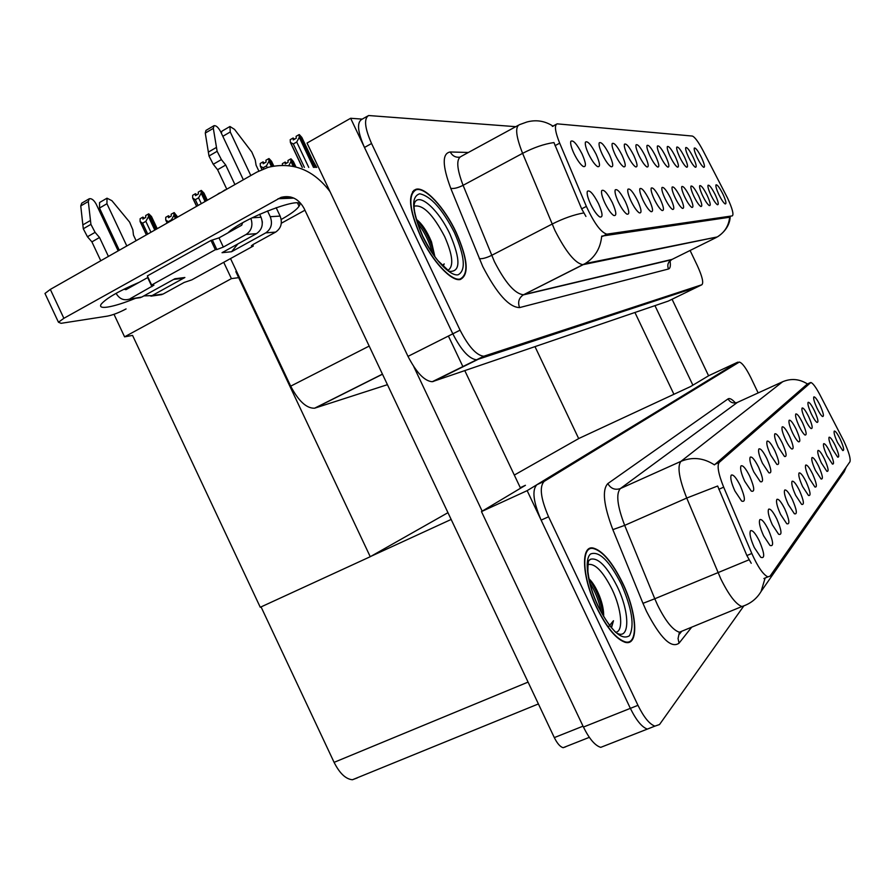 <?xml version="1.0" encoding="UTF-8"?>
<svg xmlns="http://www.w3.org/2000/svg" width="895" height="895" viewBox="0 0 895 895"><rect width="100%" height="100%" fill="white"/><g stroke="black" fill="none" stroke-linecap="round" stroke-linejoin="round"><path stroke-width="1.34" d="M655.711 156.222C651.549 148.145 648.651 144.554 647.018 145.449C646.537 147.138 647.532 150.673 650.016 156.043C652.914 161.883 655.431 165.53 657.568 167.007C659.704 167.41 659.089 163.819 655.711 156.222M645.071 155.887C640.753 147.53 637.743 143.849 636.032 144.856C635.528 146.612 636.546 150.226 639.064 155.696C642.028 161.648 644.624 165.396 646.861 166.94C649.143 167.399 648.539 163.718 645.071 155.887M633.839 155.529C629.364 146.869 626.231 143.099 624.43 144.218C623.916 146.064 624.945 149.767 627.507 155.327C630.528 161.402 633.212 165.251 635.551 166.862C637.99 167.387 637.419 163.617 633.839 155.529M707.184 195.412C703.582 188.33 701.087 185.086 699.711 185.69C699.252 187.167 700.226 190.523 702.642 195.748C705.26 201.028 707.464 204.306 709.254 205.57C711.033 205.839 710.339 202.449 707.184 195.412M680.446 197.437C676.475 189.695 673.7 186.227 672.134 187.044C671.608 188.722 672.626 192.324 675.166 197.84C677.94 203.433 680.334 206.935 682.37 208.367C684.507 208.781 683.869 205.145 680.446 197.437M701.557 157.699C698.022 150.74 695.594 147.53 694.285 148.078C693.882 149.454 694.822 152.62 697.104 157.554C699.733 162.834 701.904 166.078 703.638 167.287C705.215 167.477 704.533 164.277 701.557 157.699M689.799 196.732C685.962 189.225 683.288 185.836 681.789 186.563C681.296 188.174 682.292 191.687 684.787 197.113C687.505 202.594 689.844 206.018 691.779 207.394C693.793 207.752 693.133 204.194 689.799 196.732M715.273 194.797C711.771 187.905 709.355 184.739 708.034 185.276C707.598 186.708 708.56 189.986 710.932 195.121C713.505 200.301 715.653 203.501 717.365 204.72C719.043 204.955 718.349 201.643 715.273 194.797M596.159 154.32C591.092 144.643 587.523 140.571 585.431 142.137C584.871 144.263 585.934 148.246 588.619 154.085C591.841 160.563 594.806 164.736 597.502 166.604C600.534 167.387 600.086 163.293 596.159 154.32M637.643 200.704C633.056 191.843 629.812 188.028 627.898 189.259C627.294 191.273 628.357 195.244 631.087 201.196C634.085 207.237 636.793 211.108 639.209 212.831C642.028 213.547 641.502 209.508 637.643 200.704M684.541 157.151C680.782 149.778 678.186 146.433 676.754 147.104C676.329 148.592 677.291 151.893 679.652 156.994C682.382 162.487 684.675 165.877 686.554 167.186C688.333 167.443 687.662 164.098 684.541 157.151M612.359 202.628C607.369 193.063 603.823 189.058 601.697 190.601C601.048 192.817 602.134 197.012 604.964 203.187C608.074 209.452 610.961 213.547 613.623 215.438C616.901 216.389 616.476 212.115 612.359 202.628M698.704 196.05C694.99 188.767 692.406 185.455 690.974 186.115C690.492 187.659 691.488 191.094 693.938 196.419C696.601 201.8 698.872 205.145 700.729 206.465C702.62 206.767 701.948 203.299 698.704 196.05M649.233 199.82C644.825 191.261 641.704 187.547 639.891 188.655C639.31 190.568 640.361 194.45 643.046 200.29C645.977 206.208 648.606 209.989 650.911 211.623C653.54 212.249 652.981 208.311 649.233 199.82M693.256 157.43C689.609 150.27 687.091 146.993 685.727 147.597C685.313 149.029 686.264 152.262 688.591 157.274C691.264 162.666 693.502 165.978 695.303 167.231C696.981 167.454 696.299 164.188 693.256 157.43M670.59 198.198C666.484 190.199 663.609 186.652 661.953 187.547C661.416 189.304 662.445 192.984 665.03 198.612C667.86 204.306 670.321 207.908 672.447 209.396C674.729 209.877 674.114 206.141 670.59 198.198M665.802 156.547C661.785 148.715 659 145.214 657.433 146.03C656.975 147.641 657.959 151.098 660.398 156.379C663.24 162.096 665.679 165.653 667.726 167.074C669.74 167.421 669.091 163.908 665.802 156.547M660.197 198.981C655.946 190.713 652.958 187.089 651.224 188.084C650.665 189.919 651.705 193.7 654.334 199.428C657.221 205.235 659.76 208.915 661.976 210.482C664.426 211.03 663.833 207.192 660.197 198.981M625.37 201.632C620.593 192.436 617.203 188.532 615.189 189.908C614.563 192.022 615.637 196.106 618.423 202.158C621.466 208.311 624.262 212.294 626.802 214.095C629.834 214.923 629.364 210.772 625.37 201.632M675.412 156.86C671.518 149.264 668.833 145.84 667.334 146.579C666.887 148.123 667.871 151.501 670.265 156.692C673.051 162.297 675.423 165.776 677.381 167.13C679.271 167.432 678.611 164.009 675.412 156.86M598.52 203.68C593.318 193.723 589.592 189.617 587.344 191.351C586.672 193.689 587.78 197.996 590.666 204.273C593.832 210.661 596.808 214.856 599.594 216.87C603.152 217.955 602.794 213.558 598.52 203.68M621.991 155.148C617.337 146.176 614.059 142.316 612.18 143.558C611.643 145.482 612.683 149.275 615.29 154.936C618.378 161.145 621.141 165.094 623.591 166.783C626.209 167.387 625.683 163.505 621.991 155.148M609.45 154.745C604.595 145.438 601.183 141.477 599.191 142.864C598.643 144.889 599.695 148.771 602.346 154.522C605.501 160.865 608.365 164.926 610.938 166.694C613.746 167.387 613.254 163.405 609.45 154.745M722.981 194.204C719.58 187.502 717.253 184.404 715.978 184.896C715.564 186.272 716.515 189.483 718.853 194.517C721.37 199.607 723.451 202.74 725.107 203.915C726.695 204.105 725.99 200.872 722.981 194.204M582.041 153.873C576.749 143.782 573.001 139.62 570.797 141.365C570.227 143.603 571.301 147.686 574.031 153.616C577.331 160.239 580.396 164.523 583.227 166.492C586.505 167.399 586.102 163.192 582.041 153.873M727.613 198.198L703.067 150.651C698.346 141.79 694.766 136.924 692.316 136.051L557.104 123.846C554.24 125.255 555.101 131.699 559.688 143.166L586.37 206.398C594.157 223.202 600.981 232.454 606.855 234.154L732.289 215.885C733.934 214.52 732.378 208.624 727.613 198.198M387.434 384.682L314.581 408.209C306.537 408.478 298.572 401.128 290.685 386.159L230.53 258.577M362.24 119.113L350.639 118.274L452.814 333.824C461.294 350.303 469.215 358.962 476.587 359.79L697.418 286.915M350.639 118.274L307.03 143.055L407.997 356.378C416.421 372.667 424.51 381.113 432.251 381.717L668.252 301.1L697.194 287.026L476.587 359.79C469.215 358.962 461.294 350.303 452.814 333.824L364.478 147.462C357.687 132.012 356.736 122.682 361.614 119.471L367.644 116.048M239.48 277.551L231.413 278.625L223.728 262.313M447.959 512.678L370.25 556.712L260.266 607.269L132.561 335.401L124.584 336.844L114.001 314.313M124.584 336.844L231.413 278.625M535.02 346.678L578.685 438.595L514.301 475.077M236.638 271.532L235.832 271.632L370.25 556.712M789.435 436.066C786.078 429.376 783.662 426.311 782.196 426.859C781.402 428.727 782.554 433.068 785.642 439.892C787.913 444.535 789.905 447.545 791.616 448.921C794.178 449.592 793.451 445.296 789.435 436.066M782.342 443.215C778.885 436.357 776.39 433.225 774.846 433.818C774.007 435.764 775.171 440.25 778.337 447.254L784.445 456.45C787.186 457.222 786.492 452.803 782.342 443.215M774.857 450.767C771.3 443.707 768.704 440.508 767.093 441.168C766.198 443.204 767.373 447.824 770.617 455.029L776.849 464.393C779.813 465.277 779.142 460.735 774.857 450.767M829.967 452.098C826.991 446.135 824.877 443.338 823.657 443.707C822.975 445.341 824.105 449.379 827.025 455.812L832.406 464.069C834.476 464.483 833.659 460.489 829.967 452.098M812.615 473.981C809.404 467.57 807.1 464.606 805.69 465.087C804.885 466.933 806.048 471.341 809.203 478.299L814.909 486.992C817.426 487.641 816.665 483.3 812.615 473.981M820.021 405.245C817.057 399.338 814.987 396.563 813.812 396.921C813.219 398.443 814.305 402.213 817.045 408.232C819.193 412.606 820.983 415.358 822.427 416.488C824.284 416.801 823.478 413.054 820.021 405.245M818.69 466.317C815.558 460.075 813.32 457.166 811.989 457.602C811.217 459.37 812.38 463.644 815.446 470.423L821.039 478.97C823.4 479.53 822.617 475.312 818.69 466.317M835.214 445.486C832.305 439.658 830.258 436.917 829.072 437.252C828.446 438.83 829.553 442.756 832.406 449.033L837.675 457.144C839.622 457.502 838.794 453.608 835.214 445.486M749.686 476.118C745.792 468.432 742.906 465.008 741.015 465.87C739.919 468.23 741.127 473.332 744.662 481.197L751.263 491.075C755 492.429 754.474 487.439 749.686 476.118M784.837 509.02C781.245 501.905 778.605 498.683 776.905 499.354C775.853 501.569 777.073 506.581 780.574 514.39L786.727 523.698C790.106 524.839 789.479 519.95 784.837 509.02M808.677 416.678C805.567 410.481 803.374 407.594 802.088 408.019C801.428 409.664 802.535 413.647 805.41 419.968C807.603 424.443 809.472 427.295 811.015 428.515C813.119 428.951 812.336 425.002 808.677 416.678M768.402 529.75C764.598 522.221 761.757 518.854 759.855 519.637C758.636 522.087 759.889 527.479 763.603 535.803L769.957 545.402C773.929 546.923 773.403 541.71 768.402 529.75M824.474 459.034C821.409 452.937 819.238 450.084 817.963 450.487C817.247 452.188 818.388 456.338 821.375 462.939L826.868 471.329C829.072 471.822 828.278 467.716 824.474 459.034M792.366 499.533C788.875 492.608 786.325 489.453 784.714 490.057C783.718 492.172 784.937 497.027 788.338 504.601L794.38 513.752C797.512 514.748 796.841 510.005 792.366 499.533M814.484 410.827C811.452 404.786 809.315 401.956 808.096 402.336C807.469 403.925 808.554 407.796 811.373 413.96C813.544 418.39 815.367 421.187 816.866 422.362C818.835 422.731 818.041 418.882 814.484 410.827M806.227 482.047C802.927 475.48 800.544 472.448 799.067 472.963C798.206 474.898 799.392 479.44 802.614 486.589L808.442 495.438C811.15 496.188 810.411 491.724 806.227 482.047M796.181 429.276C792.903 422.764 790.565 419.755 789.166 420.258C788.428 422.048 789.558 426.266 792.567 432.9C794.816 437.498 796.774 440.452 798.418 441.772C800.812 442.354 800.074 438.181 796.181 429.276M799.481 490.549C796.091 483.803 793.63 480.716 792.086 481.275C791.169 483.3 792.366 487.988 795.677 495.349L801.607 504.355C804.515 505.205 803.811 500.607 799.481 490.549M776.86 519.078C773.168 511.761 770.427 508.472 768.637 509.199C767.507 511.526 768.738 516.717 772.34 524.772L778.605 534.237C782.264 535.546 781.682 530.5 776.86 519.078M802.58 422.82C799.392 416.477 797.132 413.524 795.789 413.982C795.084 415.705 796.214 419.8 799.157 426.277C801.372 430.808 803.285 433.706 804.885 434.981C807.122 435.485 806.35 431.424 802.58 422.82M759.407 541.083C755.492 533.331 752.527 529.885 750.525 530.746C749.216 533.331 750.469 538.924 754.295 547.527L760.75 557.272C765.068 559.028 764.621 553.636 759.407 541.083M766.937 458.732C763.278 451.483 760.593 448.216 758.904 448.932C757.942 451.069 759.128 455.835 762.462 463.241L768.827 472.784C772.016 473.802 771.389 469.125 766.937 458.732M758.568 467.179C754.787 459.717 752.013 456.372 750.223 457.155C749.193 459.392 750.402 464.326 753.825 471.956L760.303 481.667C763.759 482.841 763.178 478.008 758.568 467.179M840.215 439.176C837.373 433.482 835.382 430.786 834.252 431.099C833.648 432.609 834.744 436.436 837.541 442.555L842.698 450.532C844.533 450.834 843.705 447.053 840.215 439.176M740.266 485.616C736.238 477.684 733.229 474.193 731.237 475.133C730.063 477.617 731.282 482.908 734.918 491.008L741.631 501.055C745.692 502.621 745.233 497.475 740.266 485.616M843.94 441.257L819.854 394.661C815.86 387.143 812.861 383.094 810.848 382.501L719.188 462.424C716.895 465.736 718.383 473.981 723.675 487.171L751.811 553.479C757.808 566.893 763.166 574.691 767.888 576.883L770.047 576.167L849.948 461.775C850.821 458.743 848.818 451.897 843.94 441.257M737.961 362.609L527.155 490.65L630.36 708.359C636.255 720.296 641.928 727.199 647.365 729.089L652.22 727.187M578.673 438.561L690.604 386.539L708.851 375.631L737.76 362.173M520.275 487.674L525.432 485.303L481.465 511.593L583.439 727.042C589.279 738.845 595.041 745.613 600.735 747.359L647.365 729.089C641.928 727.199 636.255 720.296 630.36 708.359L541.139 520.129C533.275 501.815 531.865 490.012 536.888 484.71L734.325 364.299M481.465 511.593L527.155 490.65M370.933 556.321L451.158 519.447M357.295 777.923L352.44 779.746C345.75 779.142 339.63 773.347 334.092 762.35L261.06 606.899M456.204 232.431C444.681 207.651 425.058 186.261 415.895 189.315C407.482 194.081 409.026 209.721 420.527 236.213C432.128 261.15 451.293 281.701 460.22 279.531C469.304 274.966 467.962 259.27 456.204 232.431M729.559 217.25L601.697 236.123C600.545 248.183 595.041 257.324 585.196 263.566L582.869 264.685C575.194 263.298 565.875 251.887 554.922 230.44L522.602 153.347C515.99 136.532 514.916 126.978 519.402 124.696L526.831 122.022C536.06 119.516 544.753 120.87 552.931 126.083L553.546 126.072M585.923 216.422L581.649 208.837L553.938 142.551C544.059 143.994 533.621 147.597 522.602 153.347L463.095 185.321L494.409 261.631C505.272 282.742 514.894 293.773 523.273 294.735L672.19 259.349M515.755 126.676L368.583 115.522C363.762 118.699 364.757 128.03 371.559 143.502L460.075 330.165C468.566 346.678 476.453 355.371 483.759 356.244L701.859 284.755C703.772 282.876 702.284 276.555 697.418 265.804L690.09 250.477M622.551 582.824C612.18 561.948 602.313 550.336 592.926 547.975C580.497 545.447 581.985 577.443 596.663 607.627C606.855 628.089 616.51 639.69 625.627 642.431C639.265 645.81 636.971 612.269 622.551 582.824M745.557 605.21L741.899 606.541C750.357 603.823 756.756 598.8 761.086 591.461L764.956 578.617L763.916 578.528L767.888 576.883M751.229 563.279L746.877 555.549L717.645 486.019L686.733 498.056C679.014 478.445 677.09 466.205 680.961 461.35C692.428 456.663 703.593 457.837 714.445 464.885L807.435 383.955C799.448 378.921 791.191 378.182 782.666 381.74L783.159 381.527M758.154 392.927L750.871 377.701C746.016 367.968 742.156 362.755 739.292 362.061L544.171 481.376C539.215 486.634 540.681 498.448 548.568 516.784L637.967 705.327C643.863 717.287 649.524 724.223 654.916 726.125L659.514 724.536L743.857 605.881M625.258 642.353L625.504 641.939C616.454 639.22 606.899 627.742 596.808 607.492C582.287 577.622 580.799 545.95 593.105 548.467C602.391 550.794 612.169 562.295 622.417 582.947C636.692 612.09 638.963 645.273 625.471 641.928L624.766 642.218M294.533 139.217L293.157 137.998L293.28 139.933L296.245 138.244L296.122 136.308L299.087 134.608L299.266 137.327L296.726 142.014L293.314 143.961L304.401 167.387M314.693 167.41L299.087 134.608M313.507 167.41L299.266 137.327M308.741 167.399L296.726 142.014M293.157 137.998L290.204 139.687L290.372 142.406L302.186 167.387M316.024 167.421L301.839 137.427L299.333 134.619L314.85 167.41M293.314 143.961L290.372 142.406M273.78 166.011L271.554 161.301L269.071 158.605L272.673 166.224M263.141 167.757L260.333 166.179L260.21 163.494L263.074 161.872L263.175 163.774L266.039 162.14L265.949 160.239L268.824 158.594L268.959 161.279L266.441 165.877L263.141 167.757L263.656 168.853M272.527 166.246L268.824 158.594M264.461 163.047L263.074 161.872M260.333 166.179L261.933 169.569M268.959 161.279L271.42 166.481M267.258 167.589L266.441 165.877M295.976 166.985L293.392 161.514L291.088 158.896L294.679 166.66M282.451 165.262L282.361 163.651L285.158 162.062L285.27 163.919L288.078 162.331L287.966 160.473L290.774 158.885L290.931 161.492L288.817 165.631M294.511 166.627L290.774 158.885M286.501 163.226L285.158 162.062M290.931 161.492L293.224 166.347M316.74 167.421L312.478 159.925M207.338 200.234L203.993 193.119L201.397 190.467L206.286 200.827M206.141 200.916L201.129 190.478L201.162 193.197L198.578 197.84L195.323 199.686L198.063 205.503M196.922 194.83L195.479 193.7L195.502 195.647L198.321 194.036L198.298 192.089L201.129 190.478M195.323 199.686L192.682 198.041L192.66 195.311L195.479 193.7M205.078 201.509L201.162 193.197M192.682 198.041L196.598 206.331M201.319 203.646L198.578 197.84M150.953 232.252L145.829 221.356L142.607 223.202L147.731 234.087M144.419 218.212L142.92 217.105L140.135 218.704L140.079 221.49L146.366 234.859M155.931 229.433L148.615 213.894L145.717 215.505L145.684 217.485L142.887 219.085L142.92 217.105M148.514 213.905L148.469 216.679L154.779 230.082M148.469 216.679L145.829 221.356M142.607 223.202L140.079 221.49M157.229 228.695L151.49 216.523L148.805 213.883L156.077 229.344M708.594 375.788L672.067 299.243M692.887 385.174L654.961 305.654M634.935 312.5L673.924 394.292M135.503 298.315C123.902 303.036 114.549 305.967 107.434 307.108C101.582 307.914 99.479 306.951 101.135 304.233C106.248 298.27 118.901 290.976 139.117 282.35M235.9 228.46L235.329 227.252M520.543 488.222L464.829 370.698M462.983 366.805L448.406 336.039M482.17 511.168L413.736 366.558M45.589 294.779L44.974 293.459L50.321 289.409L63.869 318.307L281.064 197.37C290.942 194.976 298.606 198.634 304.054 208.345L554.318 737.603L583.025 726.169M330.031 191.642C313.395 169.658 292.777 161.547 268.176 167.32L256.876 172.097L50.321 289.409M63.869 318.307L58.455 322.234L61.084 323.319L107.59 316.092C112.915 315.006 119.08 312.612 126.083 308.92M227.889 232.913C242.344 218.067 308.148 193.622 299.042 206.208C296.939 209.542 290.987 213.961 281.198 219.488M281.31 223.247L304.938 210.213M565.718 746.81L563.145 747.694C560.18 746.866 557.238 743.499 554.318 737.603M222.217 191.776L224.981 189.874M216.702 194.909L219.454 193.007M171.672 220.483L171.392 219.879L168.238 221.669L168.517 222.273M169.916 216.847L168.473 215.762L165.743 217.317L165.72 220.013L167.152 223.056M176.46 217.765L174.044 212.641L171.202 214.196L171.202 216.12L168.461 217.686L168.473 215.762M173.943 212.641L173.943 215.337L175.375 218.38M173.943 215.337L171.392 219.879M168.238 221.669L165.72 220.013M177.68 217.071L174.223 212.63L176.606 217.686M235.295 228.784L234.479 227.811M116.093 293.347C119.303 298.785 123.611 300.754 129.003 299.232L141.79 297.05L174.894 278.748L184.873 277.506L152.06 295.607L163.091 294.063L184.191 282.44L191.843 279.855L253.296 246.047L252.692 244.76M141.79 297.05L136.644 298.158M118.162 250.88L96.179 204.116C93.919 200.066 91.614 198.276 89.276 198.746L88.303 201.509L80.751 205.928L83.291 228.773L87.453 236.75L95.083 232.353L99.524 237.499L108.418 256.417M178.06 278.882L184.873 277.506M119.315 250.231L99.49 208.065L106.941 203.724L126.81 245.968M143.838 295.909L152.06 295.607M252.133 217.798L261.038 217.25L259.628 214.263M243.35 179.783L220.573 131.554C218.29 127.358 216.098 125.401 214.017 125.68L213.323 128.354L205.268 133.064L208.994 156.01L213.256 164.277L221.389 159.59L225.719 165.049L234.926 184.56M261.038 217.25C263.6 224.253 262.09 229.713 256.507 233.629L246.091 234.479L223.336 247.076L216.836 249.56L215.348 249.694L210.985 240.453L147.351 275.917L151.624 285.024L153.918 285.203L130.211 298.673M265.748 232.879C271.274 229.008 272.774 223.616 270.245 216.691L280.135 216.098C282.63 222.922 281.142 228.247 275.671 232.085L265.748 232.879L231.581 251.73L222.027 252.692L256.507 233.629M231.581 251.73L237.857 243.943M270.245 216.691L267.515 210.896M250.813 175.543L230.239 131.99L229.948 126.497L234.535 129.383L251.819 152.038L255.232 159.97L256.082 165.195L258.845 171.034M262.336 222.765L262.201 221.087M148.033 277.383L125.982 289.667L123.924 289.219M242.612 222.821L241.717 225.216L218.995 237.869L210.985 240.453M246.091 234.479C251.551 230.697 253.151 225.339 250.902 218.414M226.782 189.192L217.586 169.714L225.719 165.049M217.586 169.714L213.256 164.277M213.883 125.759L205.984 130.39L205.268 133.064M221.389 159.59L217.127 151.3L213.323 128.354M217.127 151.3L208.994 156.01M216.433 147.418L208.311 152.128M106.852 198.276L99.58 202.527L99.49 208.065M163.091 294.063L158.046 295.149M136.096 240.688L133.456 235.061L132.874 229.858L129.63 222.128L111.931 200.715L107.008 198.187L106.941 203.724M253.296 246.047L251.383 245.823L253.576 244.234L275.671 232.085M280.135 216.098L276.141 207.64M215.348 249.694L151.624 285.024M100.777 260.758L91.905 241.874L99.524 237.499M91.905 241.874L87.453 236.75M89.12 198.835L81.736 203.165L80.751 205.928M229.814 126.575L222.038 131.106L221.278 133.053M95.083 232.353L90.91 224.354L88.303 201.509M90.91 224.354L83.291 228.773M90.417 220.494L82.81 224.913M414.228 206.163C422.887 204.328 433.023 214.453 444.636 236.537C452.892 255.343 453.955 266.632 447.836 270.391M456.025 232.443C467.671 259.002 468.991 274.541 460.008 279.05C451.169 281.209 432.207 260.859 420.717 236.19C409.351 209.967 407.818 194.495 416.141 189.774C425.214 186.764 444.625 207.92 456.025 232.443M416.32 219.309C421.892 223.549 426.949 231.055 431.491 241.84L434.892 256.664M442.398 265.614L444.188 263.868L443.159 266.374M416.365 219.499C425.125 229.042 431.256 241.37 434.746 256.473M444.188 263.868L443.036 266.251M417.372 222.799C424.275 231.425 429.343 241.639 432.598 253.43M587.914 564.588C594.828 563.033 602.85 571.223 611.979 589.167C621.723 609.148 623.826 632.027 615.491 632.217L610.837 626.959C611.375 627.954 602.648 616.073 598.207 606.128M588.932 578.707C592.691 582.253 596.204 588.004 599.482 595.992C602.38 603.42 603.778 610.144 603.678 616.152L603.666 616.454M608.913 626.243L613.478 620.727L611.475 627.764M589.033 579.21C596.338 589.1 601.116 601.35 603.375 615.95M613.478 620.727L611.207 627.429M589.883 583.014C595.264 591.382 599.079 601.16 601.339 612.337M290.685 386.159L369.176 346.074M433.292 381.483L484.732 356.053M407.997 356.378L460.075 330.165M315.107 408.064L382.489 374.222M559.688 143.166L555.034 145.661M586.37 206.398L581.649 208.837M606.989 234.132L602.715 236.314M583.439 727.042L637.967 705.327M334.092 762.35L528.072 682.102M723.675 487.171L718.819 489.308M719.188 462.424L714.825 464.371M751.811 553.479L746.877 555.549M810.322 382.657L807.077 384.134M670.053 261.072C670.758 265.804 670.232 268.455 668.475 269.003L519.592 307.589C517.612 302.297 518.809 298.08 523.206 294.925L583.249 264.629L717.331 236.929C724.614 232.42 728.72 225.842 729.671 217.194M519.592 307.589C509.11 307.377 496.837 293.683 482.741 266.509L450.744 188.319C442.231 165.441 442.063 153.325 450.241 151.971L468.353 152.474M672.503 134.25L684.899 135.369M583.753 212.932C573.896 214.699 563.347 218.414 552.092 224.097L491.646 255.366C486.332 257.928 482.215 259.024 479.284 258.644M716.414 237.432L671.619 259.628L669.807 261.429L669.494 260.132M701.859 284.755L697.194 287.026M371.559 143.502L364.478 147.462M518.227 125.334L461.138 156.412C456.092 158.997 456.741 168.64 463.095 185.321C457.86 187.916 453.731 188.923 450.744 188.319M459.75 157.173C455.544 157.632 452.378 155.898 450.241 151.971M668.475 269.003C667.055 265.188 667.983 262.123 671.261 259.818L523.206 294.925L582.869 264.685L585.196 263.566L717.331 236.929C728.91 229.422 730.107 219.969 730.175 216.937M691.712 627.16L679.036 643.181L678.063 638.515L679.406 632.217C672.839 630.192 665.578 621.197 657.635 605.21L654.782 598.766L642.968 603.342L612.851 529.639C603.622 505.239 601.943 489.889 607.817 483.591L728.049 398.901C729.649 397.895 732.132 399.248 735.489 402.963M679.036 643.181C671.272 648.774 660.432 638.191 646.537 611.419L642.968 603.342M679.406 632.217L741.899 606.541C735.835 604.248 728.787 594.985 720.755 578.774L686.733 498.056L624.676 525.376L654.782 598.766L749.059 559.789M607.817 483.591C610.837 488.659 615.022 490.315 620.369 488.558L680.961 461.35L782.666 381.74L737.402 402.403L620.369 488.558C615.838 493.671 617.27 505.955 624.676 525.376L612.851 529.639M841.524 475.625L846.111 467.268M738.856 362.195L734.146 364.388M544.171 481.376L536.888 484.71M548.568 516.784L541.139 520.129M737.928 402.157L737.402 402.403C733.385 403.768 730.275 402.593 728.049 398.901M293.896 198.108L278.009 198.724M222.821 136.308L230.239 131.99M223.336 247.076L218.995 237.869M251.942 246.181L251.64 245.532M216.836 249.56L212.484 240.319M151.915 286.646L147.664 277.595M125.412 288.492L128.902 288.045M422.675 236C414.978 217.351 412.45 205.984 415.101 201.878C420.381 193.107 439.367 211.153 450.006 234.255C460.802 259.908 460.545 272.27 449.223 271.33L438.114 260.814C433.627 255.511 428.526 247.333 422.809 236.302M454.436 232.61C464.841 256.473 466.06 270.536 458.106 274.787C449.961 276.533 433.023 258.375 422.485 236C411.756 210.795 410.816 196.721 419.665 193.79C430.685 196.016 442.275 208.949 454.436 232.61M589.279 560.192L590.376 559.285C597.972 557.216 606.899 566.266 617.17 586.438C630.427 613.288 630.002 642.286 615.559 632.284M621.275 584.055C632.015 608.656 634.734 625.907 629.398 635.786C621.399 640.652 610.961 630.807 598.084 606.262C587.333 583.73 583.999 559.084 590.588 553.994C599.024 550.671 609.249 560.684 621.275 584.055M432.251 381.717L483.759 356.244M314.581 408.209L382.445 374.121M556.31 124.271L552.316 126.43M606.855 234.154L602.581 236.325M352.44 779.746L538.398 703.94M413.635 190.534L415.895 189.315M846.222 467.112L844.186 471.799L761.086 591.461M654.916 726.125L647.365 729.089M679.439 634.13L681.755 631.243M302.32 167.387L290.752 142.931M262.056 169.513L260.758 166.783M196.721 206.264L193.23 198.847M146.5 234.781L140.705 222.452M290.741 197.012L281.064 197.37M58.455 322.234L44.974 293.459M589.335 737.346L563.145 747.694M299.042 206.208L297.587 203.12M167.275 222.989L166.291 220.875M161.905 294.6L150.863 296.156M140.582 297.599L129.003 299.232M173.641 279.441L183.285 278.233M460.008 279.05L458.911 279.62M413.904 190.993L412.606 191.698M598.073 605.837C592.613 594.336 589.212 582.869 587.892 571.435C587.87 557.205 589.503 561.098 590.376 559.285L589.145 560.393"/></g></svg>
